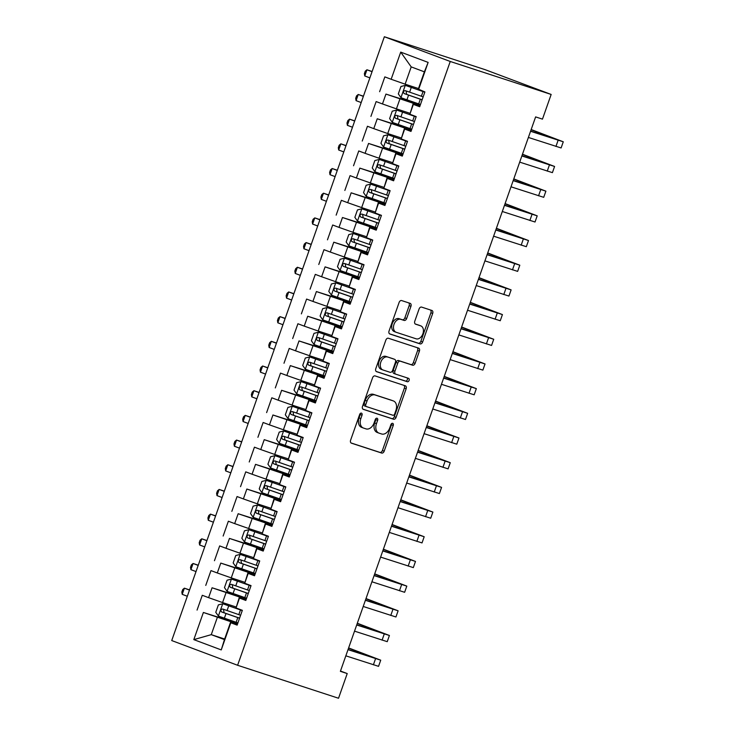 <?xml version="1.0" encoding="UTF-8"?>
<svg xmlns="http://www.w3.org/2000/svg" width="735" height="735" viewBox="0 0 735 735"><rect width="100%" height="100%" fill="white"/><g stroke="black" fill="none" stroke-linecap="round" stroke-linejoin="round"><path stroke-width="1.1" d="M361.445 413.134A1.801 1.24 110.6 0 0 359.672 414.448L350.604 440.191A2.572 1.764 110.6 0 0 351.376 443.15A2.572 1.764 110.6 0 0 351.431 443.168L381.649 453.045A2.572 1.764 110.6 0 0 384.185 451.171L393.253 425.418A1.801 1.24 110.6 0 0 392.701 423.351A1.801 1.24 110.6 0 0 392.674 423.342A1.801 1.24 110.6 0 0 390.901 424.655L389.725 427.981A8.223 5.65 110.6 0 1 381.621 433.981L379.104 433.163A8.223 5.65 110.6 0 1 378.948 433.108A8.223 5.65 110.6 0 1 376.458 423.654L377.634 420.319A1.801 1.24 110.6 0 0 377.092 418.252A1.801 1.24 110.6 0 0 377.055 418.243A1.801 1.24 110.6 0 0 375.282 419.547L374.106 422.882A8.223 5.65 110.6 0 1 366.002 428.882L363.485 428.055A8.223 5.65 110.6 0 1 363.329 428A8.223 5.65 110.6 0 1 360.848 418.546L362.015 415.22A1.801 1.24 110.6 0 0 361.473 413.153A1.801 1.24 110.6 0 0 361.445 413.134M410.948 306.311A2.572 1.764 110.6 0 0 410.176 303.362A2.572 1.764 110.6 0 0 410.121 303.344L401.641 300.569A2.572 1.764 110.6 0 0 399.114 302.443L389.045 331.035A2.572 1.764 110.6 0 0 389.816 333.993A2.572 1.764 110.6 0 0 389.872 334.012L420.089 343.879A2.572 1.764 110.6 0 0 422.625 342.005L432.694 313.413A2.572 1.764 110.6 0 0 431.914 310.464A2.572 1.764 110.6 0 0 431.868 310.446L421.624 307.101A2.572 1.764 110.6 0 0 419.088 308.976L414.779 321.213A2.572 1.764 110.6 0 0 415.56 324.163A2.572 1.764 110.6 0 0 415.606 324.181L420.686 325.844A6.872 4.722 110.6 0 1 420.815 325.89A6.872 4.722 110.6 0 1 422.864 333.883A6.872 4.722 110.6 0 1 416.12 338.807L396.229 332.303A6.872 4.722 110.6 0 1 396.091 332.257A6.872 4.722 110.6 0 1 394.052 324.254A6.872 4.722 110.6 0 1 400.796 319.339L404.103 320.423A2.572 1.764 110.6 0 0 406.639 318.549L410.948 306.311L409.165 305.641A2.572 1.764 110.6 0 0 408.733 302.884M551.158 94.447L450.243 61.474L384.359 36.75L485.275 69.724L551.158 94.447L542.467 119.134L535.622 116.902L340.378 671.331L347.223 673.563L340.48 671.037M347.223 673.563L338.532 698.25L237.607 665.276L450.243 61.474M375.107 375.925A2.572 1.764 110.6 0 0 372.571 377.799L362.502 406.391A2.572 1.764 110.6 0 0 363.283 409.349A2.572 1.764 110.6 0 0 363.329 409.367L393.556 419.235A2.572 1.764 110.6 0 0 396.082 417.361L406.152 388.769A2.572 1.764 110.6 0 0 405.38 385.82A2.572 1.764 110.6 0 0 405.325 385.801L375.107 375.925M375.778 368.713L385.847 340.121A2.572 1.764 110.6 0 1 388.374 338.247L418.601 348.124A2.572 1.764 110.6 0 1 418.647 348.142A2.572 1.764 110.6 0 1 419.419 351.091L415.11 363.329A2.572 1.764 110.6 0 1 412.583 365.203L400.327 361.197A2.572 1.764 110.6 0 0 397.791 363.072L394.934 371.193A2.572 1.764 110.6 0 0 395.715 374.143A2.572 1.764 110.6 0 0 395.761 374.161L408.522 378.332A1.801 1.24 110.6 0 1 408.559 378.341A1.801 1.24 110.6 0 1 409.092 380.436A1.801 1.24 110.6 0 1 407.328 381.722L376.596 371.69A2.572 1.764 110.6 0 1 376.55 371.671A2.572 1.764 110.6 0 1 375.778 368.713M384.359 36.75L171.724 640.553L237.607 665.276M224.644 639.027L211.267 634.654L224.441 639.597L221.244 649.915L230.808 622.756L237.129 625.127L242.348 610.316L236.027 607.946L239.5 598.069L245.821 600.449L251.039 585.63L244.718 583.259L248.191 573.392L254.512 575.762L259.731 560.952L253.41 558.572L256.892 548.705L263.213 551.075L268.422 536.265L262.101 533.895L265.583 524.018L271.904 526.389L277.123 511.578L270.792 509.208L274.274 499.331L280.595 501.702L285.814 486.892L279.493 484.521L282.966 474.645L289.287 477.015L294.505 462.205L288.184 459.834L291.657 449.958L297.978 452.337L303.197 437.518L296.876 435.148L300.358 425.28L306.679 427.651L311.888 412.84L305.567 410.461L309.049 400.593L315.37 402.964L320.579 388.154L314.258 385.783L317.74 375.907L324.062 378.277L329.28 363.467L322.959 361.096L326.432 351.22L332.753 353.59L337.971 338.78L331.65 336.409L335.123 326.533L341.444 328.903L346.663 314.093L340.342 311.723L343.815 301.846L350.136 304.226L355.354 289.415L349.033 287.036L352.515 277.168L358.836 279.539L364.046 264.729L357.724 262.349L361.207 252.482L367.528 254.852L372.746 240.042L366.416 237.671L369.898 227.795L376.219 230.165L381.437 215.355L375.116 212.985L378.589 203.108L384.91 205.478L390.129 190.668L383.808 188.298L387.281 178.421L393.602 180.792L398.82 165.981L392.499 163.611L395.981 153.734L402.302 156.114L407.512 141.304L401.191 138.924L404.673 129.057L410.994 131.427L416.203 116.617L409.882 114.247L413.364 104.37L419.685 106.74L424.904 91.93L418.298 89.119L424.38 71.837L411.205 66.894L405.123 84.176L418.5 88.549M221.244 649.915L193.82 639.625L203.384 612.466L237.534 623.969M237.745 623.39L203.384 612.466M197.063 610.096L202.281 595.286L208.602 597.656L212.075 587.779L246.234 599.291M246.436 598.703L212.075 587.779M205.754 585.409L210.973 570.599L217.294 572.969L220.776 563.093L254.926 574.605M255.128 574.017L220.776 563.093M214.455 560.722L219.664 545.912L225.985 548.282L229.467 538.415L263.617 549.918M263.819 549.33L229.467 538.415M223.146 536.036L228.355 521.225L234.676 523.605L238.158 513.728L272.308 525.231M272.52 524.643L238.158 513.728M231.837 511.358L237.056 496.548L243.377 498.918L246.85 489.041L281 500.544M281.211 499.965L246.85 489.041M240.529 486.671L245.747 471.861L252.068 474.231L255.541 464.355L289.7 475.857M289.902 475.279L255.541 464.355M249.22 461.984L254.439 447.174L260.76 449.544L264.233 439.668L298.392 451.18M298.594 450.592L264.233 439.668M257.911 437.297L263.13 422.487L269.451 424.858L272.933 414.99L307.083 426.493M307.285 425.905L272.933 414.99M266.612 412.611L271.821 397.8L278.142 400.171L281.624 390.303L315.774 401.806M315.986 401.218L281.624 390.303M275.303 387.933L280.513 373.114L286.843 375.493L290.316 365.617L324.466 377.119M324.677 376.531L290.316 365.617M283.995 363.246L289.213 348.436L295.534 350.806L299.007 340.93L333.157 352.433M333.368 351.854L299.007 340.93M292.686 338.559L297.905 323.749L304.226 326.119L307.699 316.243L341.858 327.746M342.06 327.167L307.699 316.243M301.378 313.873L306.596 299.062L312.917 301.433L316.399 291.556L350.549 303.068M350.751 302.48L316.399 291.556M310.078 289.186L315.287 274.375L321.608 276.746L325.09 266.879L359.24 278.381M359.443 277.793L325.09 266.879M318.769 264.499L323.979 249.689L330.3 252.059L333.782 242.192L367.932 253.694M368.143 253.106L333.782 242.192M327.461 239.821L332.679 225.002L339 227.381L342.473 217.505L376.623 229.008M376.834 228.42L342.473 217.505M336.152 215.134L341.371 200.324L347.692 202.695L351.165 192.818L385.324 204.321M385.526 203.742L351.165 192.818M344.844 190.448L350.062 175.637L356.383 178.008L359.856 168.131L394.015 179.634M394.217 179.055L359.856 168.131M353.535 165.761L358.753 150.951L365.075 153.321L368.557 143.444L402.706 154.956M402.909 154.368L368.557 143.444M362.236 141.074L367.445 126.264L373.766 128.634L377.248 118.767L411.398 130.27M411.609 129.682L377.248 118.767M370.927 116.387L376.136 101.577L382.466 103.947L385.939 94.08L420.089 105.583M420.301 104.995L385.939 94.08M379.618 91.71L384.837 76.89L391.158 79.27L400.722 52.111L428.137 62.401L418.582 89.56M419.887 106.152L413.079 103.929L409.882 114.247M391.158 79.27L405.123 84.176M400.722 52.111L411.205 66.894M411.196 130.839L404.388 128.616L401.191 138.924M399.904 98.986L396.431 108.863L409.808 113.236M382.466 103.947L396.431 108.863M402.504 155.526L395.696 153.303L392.499 163.611M391.213 123.673L387.731 133.549L401.117 137.914M373.766 128.634L387.731 133.549M393.813 180.213L387.005 177.989L383.808 188.298M382.522 148.36L379.039 158.227L392.416 162.6M365.075 153.321L379.039 158.227M385.122 204.9L378.314 202.676L375.116 212.985M373.821 173.037L370.348 182.914L383.725 187.287M356.383 178.008L370.348 182.914M376.421 229.577L369.613 227.354L366.416 237.671M365.13 197.724L361.657 207.601L375.034 211.974M347.692 202.695L361.657 207.601M367.73 254.264L360.922 252.041L357.724 262.349M356.438 222.411L352.965 232.288L366.342 236.661M339 227.381L352.965 232.288M359.038 278.951L352.23 276.727L349.033 287.036M347.747 247.098L344.265 256.974L357.651 261.348M330.3 252.059L344.265 256.974M350.347 303.638L343.539 301.414L340.342 311.723M339.055 271.785L335.573 281.661L348.96 286.025M321.608 276.746L335.573 281.661M341.656 328.325L334.848 326.101L331.65 336.409M330.364 296.471L326.882 306.339L340.259 310.712M312.917 301.433L326.882 306.339M332.964 353.011L326.147 350.779L322.959 361.096M321.664 321.149L318.191 331.026L331.568 335.399M304.226 326.119L318.191 331.026M324.264 377.689L317.456 375.466L314.258 385.783M312.972 345.836L309.499 355.712L322.876 360.086M295.534 350.806L309.499 355.712M315.572 402.376L308.764 400.152L305.567 410.461M304.281 370.523L300.808 380.399L314.185 384.772M286.843 375.493L300.808 380.399M306.881 427.063L300.073 424.839L296.876 435.148M295.589 395.209L292.107 405.086L305.494 409.459M278.142 400.171L292.107 405.086M298.19 451.749L291.382 449.526L288.184 459.834M286.898 419.896L283.416 429.773L296.793 434.137M269.451 424.858L283.416 429.773M289.498 476.436L282.69 474.213L279.493 484.521M278.197 444.583L274.725 454.45L288.102 458.824M260.76 449.544L274.725 454.45M280.798 501.123L273.99 498.89L270.792 509.208M269.506 469.261L266.033 479.137L279.41 483.511M252.068 474.231L266.033 479.137M272.106 525.801L265.298 523.577L262.101 533.895M260.815 493.948L257.342 503.824L270.719 508.197M243.377 498.918L257.342 503.824M263.415 550.487L256.607 548.264L253.41 558.572M252.123 518.634L248.641 528.511L262.027 532.884M234.676 523.605L248.641 528.511M254.723 575.174L247.915 572.951L244.718 583.259M243.432 543.321L239.95 553.198L253.336 557.562M225.985 548.282L239.95 553.198M246.032 599.861L239.224 597.638L236.027 607.946M234.741 568.008L231.259 577.875L244.636 582.249M217.294 572.969L231.259 577.875M237.341 624.548L230.524 622.324L224.441 639.597M226.04 592.695L222.567 602.562L235.944 606.935M208.602 597.656L222.567 602.562M217.349 617.372L211.267 634.654L193.82 639.625M424.38 71.837L428.137 62.401M360.361 413.428A1.801 1.24 110.6 0 1 360.242 414.549L359.066 417.884A8.223 5.65 110.6 0 0 361.546 427.338A8.223 5.65 110.6 0 0 361.712 427.393M377.321 432.492A8.223 5.65 110.6 0 1 377.165 432.437A8.223 5.65 110.6 0 1 374.675 422.983L375.851 419.648A1.801 1.24 110.6 0 0 375.971 418.527M351.036 442.948L379.866 452.374A2.572 1.764 110.6 0 0 382.402 450.5L391.47 424.756A1.801 1.24 110.6 0 0 391.59 423.626M362.934 409.147L391.773 418.573A2.572 1.764 110.6 0 0 394.309 416.699L404.369 388.108A2.572 1.764 110.6 0 0 403.938 385.351M365.791 404.498A1.801 1.24 110.6 0 0 366.342 406.565A1.801 1.24 110.6 0 0 366.37 406.574L392.903 415.247A1.801 1.24 110.6 0 0 394.677 413.934L395.908 410.415A8.223 5.65 110.6 0 0 393.427 400.961A8.223 5.65 110.6 0 0 393.271 400.906L375.135 394.98A8.223 5.65 110.6 0 0 367.031 400.979L365.791 404.498L364.018 403.827A1.801 1.24 110.6 0 0 364.56 405.895A1.801 1.24 110.6 0 0 364.597 405.904L366.306 406.547M391.801 400.354A8.223 5.65 110.6 0 0 391.645 400.299A8.223 5.65 110.6 0 0 391.489 400.244L393.271 400.906M364.018 403.827L365.249 400.318A8.223 5.65 110.6 0 1 373.352 394.318L391.489 400.244M395.66 374.124L393.978 373.499A2.572 1.764 110.6 0 1 393.932 373.481A2.572 1.764 110.6 0 1 393.151 370.523L396.009 362.41A2.572 1.764 110.6 0 1 398.545 360.536L410.801 364.542A2.572 1.764 110.6 0 0 413.336 362.667L417.645 350.43A2.572 1.764 110.6 0 0 417.214 347.673M376.21 371.469L405.545 381.061A1.801 1.24 110.6 0 0 407.218 379.995A1.801 1.24 110.6 0 0 407.061 377.854M387.602 357.045A6.872 4.722 110.6 0 0 380.868 361.96A6.872 4.722 110.6 0 0 382.907 369.962A6.872 4.722 110.6 0 0 383.045 370.008L390.055 372.296A2.572 1.764 110.6 0 0 392.582 370.422L395.439 362.309A2.572 1.764 110.6 0 0 394.667 359.351A2.572 1.764 110.6 0 0 394.612 359.332L385.829 356.374A6.872 4.722 110.6 0 0 379.085 361.298A6.872 4.722 110.6 0 0 381.125 369.292A6.872 4.722 110.6 0 0 381.263 369.337L382.779 369.907M392.931 358.708A2.572 1.764 110.6 0 0 392.885 358.689A2.572 1.764 110.6 0 0 392.839 358.671L394.612 359.332M385.829 356.374L392.839 358.671M395.963 332.202L394.447 331.632A6.872 4.722 110.6 0 1 394.309 331.586A6.872 4.722 110.6 0 1 392.269 323.593A6.872 4.722 110.6 0 1 399.013 318.668L402.33 319.753A2.572 1.764 110.6 0 0 404.856 317.878L409.165 305.641M419.171 325.274A6.872 4.722 110.6 0 0 419.042 325.219A6.872 4.722 110.6 0 0 418.904 325.173L420.686 325.844M415.211 323.97L418.904 325.173M389.476 333.791L418.307 343.217A2.572 1.764 110.6 0 0 420.843 341.343L430.912 312.752A2.572 1.764 110.6 0 0 430.48 309.995M242.284 610.491L222.815 603.766L218.378 604.896L215.768 612.301L218.46 616.105L237.91 622.913M222.815 603.766L242.256 610.564M240.611 615.259L222.705 609.021C220.702 609.398 220.362 610.39 221.667 611.989L239.564 618.218M239.592 618.144L224.12 612.788L223.615 610.059M189.492 590.086L184.384 588.175L182.206 594.339L187.324 596.26M182.206 594.339L181.83 592.042L182.703 589.571L184.384 588.175L189.556 589.902M348.62 647.93L380.721 660.177L378.553 666.342L345.836 655.831M380.721 660.177L348.013 649.657M348.078 649.464L374.547 658L348.555 648.114M250.975 585.804L231.507 579.079L227.069 580.209L224.469 587.614L227.161 591.418L246.602 598.226M231.507 579.079L250.947 585.887M249.303 590.572L231.396 584.334C229.403 584.72 229.054 585.703 230.358 587.302L248.255 593.531M248.283 593.457L232.82 588.101L232.306 585.372M198.184 565.399L193.075 563.488L190.907 569.653L196.015 571.573M190.907 569.653L190.521 567.356L191.394 564.884L193.075 563.488L198.248 565.215M259.666 561.127L240.198 554.392L235.77 555.522L233.16 562.927L235.852 566.731L255.302 573.539M240.198 554.392L259.648 561.2M257.994 565.886L240.051 559.638C238.094 560.033 237.745 561.016 239.05 562.615L256.947 568.853M256.974 568.78L241.512 563.414L241.006 560.686M206.884 540.721L201.767 538.801L199.598 544.975L204.707 546.886M199.598 544.975L199.213 542.669L200.085 540.207L201.767 538.801L206.948 540.537M357.311 623.243L389.412 635.49L387.244 641.664L354.527 631.144M389.412 635.49L356.705 624.98M356.769 624.787L383.247 633.313L357.247 623.427M366.002 598.566L398.113 610.803L395.935 616.977L363.219 606.467M398.113 610.803L365.396 600.293M365.46 600.1L391.939 608.626L365.938 598.749M268.367 536.44L248.889 529.705L244.461 530.835L241.852 538.24L244.544 542.053L263.994 548.852M248.889 529.705L268.339 536.513M266.686 541.199L248.788 534.97C246.785 535.346 246.436 536.329 247.741 537.928L265.647 544.166M265.666 544.093L250.203 538.737L249.698 536.008M215.575 516.034L210.467 514.114L208.29 520.288L213.398 522.199M208.29 520.288L207.913 517.982L208.777 515.52L210.467 514.114L215.64 515.851M277.058 511.753L257.581 505.018L253.152 506.149L250.543 513.563L253.235 517.366L272.685 524.165M257.581 505.018L277.031 511.826M275.377 516.521L257.48 510.283C255.477 510.66 255.128 511.652 256.432 513.241L274.339 519.48M274.366 519.406L258.895 514.05L258.389 511.321M224.267 491.347L219.159 489.427L216.981 495.601L222.089 497.521M216.981 495.601L216.604 493.304L217.468 490.833L219.159 489.427L224.331 491.164M374.694 573.879L406.804 586.117L404.627 592.291L371.919 581.78M406.804 586.117L374.087 575.606M374.161 575.413L400.63 583.948L374.629 574.063M383.394 549.192L415.495 561.43L413.318 567.604L380.611 557.093M415.495 561.43L382.779 550.919M382.852 550.726L409.321 559.261L383.33 549.376M285.75 487.066L266.272 480.332L261.844 481.471L259.235 488.876L261.926 492.68L281.376 499.488M266.272 480.332L285.722 487.14M284.068 491.834L266.171 485.596C264.168 485.973 263.828 486.965 265.124 488.554L283.03 494.793M283.058 494.719L267.586 489.363L267.081 486.634M232.958 466.661L227.85 464.74L225.673 470.914L230.79 472.835M225.673 470.914L225.296 468.618L226.169 466.146L227.85 464.74L233.023 466.477M392.086 524.505L424.187 536.743L422.019 542.917L389.302 532.406M424.187 536.743L391.479 526.232M391.544 526.039L418.013 534.575L392.021 524.689M294.441 462.379L274.973 455.654L270.535 456.784L267.926 464.189L270.627 467.993L290.068 474.801M274.973 455.654L294.413 462.453M292.769 467.148L274.862 460.909C272.869 461.295 272.52 462.278 273.824 463.877L291.721 470.106M291.749 470.032L276.286 464.676L275.772 461.947M241.65 441.974L236.541 440.063L234.373 446.228L239.481 448.148M234.373 446.228L233.987 443.931L234.86 441.459L236.541 440.063L241.714 441.79M400.777 499.818L432.878 512.065L430.71 518.23L397.993 507.72M432.878 512.065L400.171 501.555M400.235 501.353L426.713 509.888L400.713 500.002M303.132 437.702L283.664 430.967L279.226 432.097L276.626 439.502L279.318 443.306L298.759 450.114M283.664 430.967L303.114 437.775M301.46 442.461L283.554 436.222C281.56 436.608 281.211 437.591 282.516 439.19L300.413 445.419M300.44 445.346L284.978 439.989L284.463 437.261M250.341 417.287L245.233 415.376L243.064 421.541L248.173 423.461M243.064 421.541L242.679 419.244L243.551 416.773L245.233 415.376L250.405 417.112M409.469 475.132L441.579 487.378L439.401 493.553L406.685 483.033M441.579 487.378L408.862 476.868M408.926 476.675L435.405 485.201L409.404 475.315M311.833 413.015L292.355 406.28L287.927 407.41L285.318 414.816L288.01 418.619L307.46 425.427M292.355 406.28L311.805 413.088M310.152 417.774L292.254 411.545C290.252 411.922 289.902 412.905 291.207 414.503L309.104 420.742M309.132 420.668L293.669 415.303L293.164 412.574M259.042 392.609L253.924 390.689L251.756 396.863L256.864 398.774M251.756 396.863L251.379 394.557L252.243 392.095L253.924 390.689L259.106 392.426M418.16 450.454L450.27 462.692L448.093 468.866L415.385 458.355M450.27 462.692L417.553 452.181M417.627 451.988L444.096 460.514L418.096 450.638M320.524 388.328L301.047 381.594L296.618 382.724L294.009 390.129L296.701 393.942L316.151 400.74M301.047 381.594L320.497 388.402M318.843 393.087L300.946 386.858C298.943 387.235 298.594 388.218 299.898 389.816L317.805 396.055M317.823 395.981L302.361 390.625L301.855 387.896M267.733 367.923L262.625 366.002L260.447 372.176L265.555 374.087M260.447 372.176L260.071 369.87L260.934 367.408L262.625 366.002L267.797 367.739M426.86 425.767L458.962 438.005L456.784 444.179L424.077 433.668M458.962 438.005L426.245 427.494M426.318 427.301L452.788 435.837L426.796 425.951M329.216 363.641L309.738 356.907L305.31 358.046L302.701 365.451L305.392 369.255L324.842 376.063M309.738 356.907L329.188 363.715M327.534 368.41L309.637 362.171C307.634 362.548 307.285 363.54 308.59 365.13L326.496 371.368M326.524 371.294L311.052 365.938L310.547 363.209M276.424 343.236L271.316 341.316L269.139 347.49L274.247 349.41M269.139 347.49L268.762 345.193L269.635 342.721L271.316 341.316L276.489 343.052M435.552 401.08L467.653 413.318L465.485 419.492L432.768 408.982M467.653 413.318L434.936 402.808M435.01 402.615L461.479 411.15L435.487 401.264M337.907 338.954L318.439 332.229L314.001 333.359L311.392 340.764L314.084 344.568L333.534 351.376M318.439 332.229L337.879 339.028M336.235 343.723L318.329 337.484C316.326 337.861 315.986 338.853 317.29 340.443L335.188 346.681M335.215 346.608L319.743 341.251L319.238 338.523M285.116 318.549L280.007 316.629L277.83 322.803L282.947 324.723M277.83 322.803L277.453 320.506L278.326 318.034L280.007 316.629L285.18 318.365M444.243 376.393L476.344 388.64L474.176 394.805L441.459 384.295M476.344 388.64L443.637 378.121M443.701 377.928L470.17 386.463L444.179 376.577M346.598 314.268L327.13 307.542L322.693 308.672L320.092 316.078L322.784 319.881L342.225 326.689M327.13 307.542L346.571 314.341M344.926 319.036L327.02 312.798C325.026 313.183 324.677 314.167 325.982 315.765L343.879 321.994M343.906 321.921L328.444 316.565L327.929 313.836M293.807 293.862L288.699 291.951L286.531 298.116L291.639 300.036M286.531 298.116L286.145 295.819L287.017 293.348L288.699 291.951L293.871 293.678M452.935 351.707L485.036 363.954L482.867 370.118L450.151 359.608M485.036 363.954L452.328 353.443M452.392 353.241L478.871 361.776L452.87 351.89M355.29 289.59L335.821 282.856L331.393 283.986L328.784 291.391L331.476 295.194L350.926 302.002M335.821 282.856L355.271 289.663M353.618 294.349L335.711 288.111C333.718 288.497 333.368 289.48 334.673 291.078L352.57 297.317M352.598 297.234L337.135 291.878L336.63 289.149M302.508 269.175L297.39 267.264L295.222 273.438L300.33 275.349M295.222 273.438L294.836 271.132L295.709 268.661L297.39 267.264L302.572 269.001M461.626 327.02L493.736 339.267L491.559 345.441L458.842 334.921M493.736 339.267L461.02 328.756M461.084 328.563L487.562 337.089L461.562 327.204M363.99 264.903L344.513 258.169L340.084 259.299L337.475 266.704L340.167 270.508L359.617 277.315M344.513 258.169L363.963 264.977M362.309 269.662L344.412 263.433C342.409 263.81 342.06 264.793 343.364 266.392L361.271 272.63M361.289 272.556L345.827 267.2L345.321 264.471M311.199 244.498L306.091 242.578L303.913 248.752L309.022 250.663M303.913 248.752L303.537 246.446L304.4 243.983L306.091 242.578L311.263 244.314M470.317 302.342L502.428 314.58L500.25 320.754L467.543 310.243M502.428 314.58L469.711 304.069M469.784 303.877L496.254 312.403L470.253 302.526M372.682 240.216L353.204 233.482L348.776 234.612L346.167 242.017L348.859 245.83L368.308 252.629M353.204 233.482L372.654 240.29M371 244.975L353.103 238.746C351.1 239.123 350.751 240.115 352.056 241.705L369.962 247.943M369.99 247.87L354.518 242.513L354.013 239.785M319.89 219.811L314.782 217.891L312.605 224.065L317.713 225.985M312.605 224.065L312.228 221.759L313.092 219.296L314.782 217.891L319.955 219.627M479.018 277.655L511.119 289.893L508.942 296.067L476.234 285.557M511.119 289.893L478.402 279.383M478.476 279.19L504.945 287.725L478.954 277.839M381.373 215.53L361.896 208.795L357.467 209.934L354.858 217.339L357.55 221.143L377 227.951M361.896 208.795L381.346 215.603M379.692 220.298L361.795 214.06C359.792 214.436 359.452 215.428 360.747 217.018L378.654 223.256M378.681 223.183L363.209 217.826L362.704 215.098M328.582 195.124L323.473 193.204L321.296 199.378L326.413 201.298M321.296 199.378L320.919 197.081L321.792 194.61L323.473 193.204L328.646 194.94M487.709 252.969L519.81 265.206L517.642 271.38L484.925 260.87M519.81 265.206L487.103 254.696M487.167 254.503L513.636 263.038L487.645 253.152M390.065 190.843L370.596 184.118L366.159 185.248L363.549 192.653L366.25 196.456L385.691 203.264M370.596 184.118L390.037 190.916M388.392 195.611L370.486 189.373C368.492 189.749 368.143 190.742 369.448 192.331L387.345 198.569M387.373 198.496L371.91 193.14L371.395 190.411M337.273 170.437L332.165 168.517L329.997 174.691L335.105 176.611M329.997 174.691L329.611 172.394L330.484 169.923L332.165 168.517L337.337 170.254M496.401 228.282L528.502 240.529L526.333 246.694L493.617 236.183M528.502 240.529L495.794 230.009M495.859 229.816L522.337 238.351L496.336 228.466M398.756 166.156L379.288 159.431L374.85 160.561L372.25 167.966L374.942 171.769L394.383 178.577M379.288 159.431L398.737 166.229M397.084 170.924L379.177 164.686C377.184 165.072 376.834 166.055 378.139 167.653L396.036 173.883M396.064 173.809L380.601 168.453L380.087 165.724M345.964 145.75L340.856 143.839L338.688 150.004L343.796 151.924M338.688 150.004L338.302 147.707L339.175 145.236L340.856 143.839L346.029 145.567M505.092 203.595L537.202 215.842L535.025 222.007L502.308 211.496M537.202 215.842L504.486 205.331M504.55 205.129L531.028 213.665L505.028 203.779M407.456 141.478L387.979 134.744L383.551 135.874L380.941 143.279L383.633 147.083L403.083 153.891M387.979 134.744L407.429 141.552M405.775 146.237L387.878 139.999C385.875 140.385 385.526 141.368 386.83 142.967L404.728 149.205M404.755 149.122L389.293 143.766L388.787 141.037M354.665 121.064L349.548 119.153L347.379 125.327L352.488 127.238M347.379 125.327L347.003 123.021L347.866 120.549L349.548 119.153L354.729 120.889M513.783 178.908L545.894 191.155L543.716 197.329L511.009 186.809M545.894 191.155L513.177 180.645M513.25 180.452L539.72 188.978L513.719 179.092M416.148 116.791L396.67 110.057L392.242 111.187L389.633 118.592L392.325 122.396L411.775 129.204M396.67 110.057L416.12 116.865M414.466 121.551L396.569 115.321C394.566 115.698 394.217 116.681 395.522 118.28L413.428 124.518M413.447 124.445L397.984 119.088L397.479 116.36M363.356 96.386L358.248 94.466L356.071 100.64L361.179 102.551M356.071 100.64L355.694 98.334L356.558 95.872L358.248 94.466L363.421 96.202M522.484 154.231L554.585 166.468L552.408 172.642L519.7 162.132M554.585 166.468L521.868 155.958M521.942 155.765L548.411 164.291L522.42 154.414M424.839 92.105L405.362 85.37L400.933 86.5L398.324 93.905L401.016 97.718L420.466 104.517M405.362 85.37L424.812 92.178M423.158 96.864L405.261 90.635C403.258 91.011 402.909 92.004 404.213 93.593L422.12 99.831M422.147 99.758L406.675 94.402L406.17 91.673M372.048 71.699L366.94 69.779L364.762 75.953L369.87 77.873M364.762 75.953L364.385 73.647L365.258 71.185L366.94 69.779L372.112 71.516M531.175 129.544L563.276 141.781L561.108 147.955L528.391 137.445M563.276 141.781L530.56 131.271M530.633 131.078L557.102 139.613L531.111 129.727M359.066 417.884L360.848 418.546M375.851 419.648L377.634 420.319M374.675 422.983L376.458 423.654M391.47 424.756L393.253 425.418M382.402 450.5L384.185 451.171M379.866 452.374L381.649 453.045M360.242 414.549L362.015 415.22M404.369 388.108L406.152 388.769M394.309 416.699L396.082 417.361M391.773 418.573L393.556 419.235M373.352 394.318L375.135 394.98M365.249 400.318L367.031 400.979M417.645 350.43L419.419 351.091M413.336 362.667L415.11 363.329M410.801 364.542L412.583 365.203M398.545 360.536L400.327 361.197M396.009 362.41L397.791 363.072M393.151 370.523L394.934 371.193M405.545 381.061L407.328 381.722M404.856 317.878L406.639 318.549M402.33 319.753L404.103 320.423M399.013 318.668L400.796 319.339M430.912 312.752L432.694 313.413M420.843 341.343L422.625 342.005M418.307 343.217L420.089 343.879M222.696 603.793L218.396 616.013M237.782 617.602L236.128 622.297M240.474 609.949L238.82 614.644M226.022 613.532L224.368 618.218M228.714 605.879L227.06 610.564M224.12 612.788L221.667 611.989M373.389 664.835L375.557 658.661M231.396 579.106L227.087 591.326M246.473 592.915L244.819 597.61M249.165 585.271L247.52 589.957M234.713 588.845L233.059 593.531M237.405 581.192L235.751 585.887M232.82 588.101L230.358 587.302M240.088 554.42L235.779 566.639M255.164 568.238L253.52 572.923M257.866 560.584L256.212 565.27M243.404 564.158L241.751 568.853M246.096 556.505L244.452 561.2M241.512 563.414L239.05 562.615M382.081 640.148L384.258 633.974M390.772 615.461L392.949 609.297M248.779 529.733L244.479 541.952M263.856 543.551L262.211 548.236M266.557 535.898L264.903 540.583M252.096 539.472L250.442 544.166M254.797 531.818L253.143 536.513M250.203 538.737L247.741 537.928M257.471 505.046L253.171 517.265M272.556 518.864L270.903 523.559M275.248 511.211L273.595 515.906M260.787 514.785L259.143 519.48M263.488 507.141L261.835 511.826M258.895 514.05L256.432 513.241M399.463 590.784L401.641 584.61M408.164 566.097L410.332 559.923M266.162 480.368L261.862 492.588M281.248 494.177L279.594 498.872M283.94 486.524L282.286 491.219M269.488 490.107L267.834 494.793M272.18 482.454L270.526 487.14M267.586 489.363L265.124 488.554M416.855 541.41L419.023 535.236M274.862 455.682L270.553 467.901M289.939 469.49L288.285 474.185M292.631 461.837L290.987 466.532M278.179 465.42L276.525 470.106M280.871 457.767L279.217 462.453M276.286 464.676L273.824 463.877M425.547 516.723L427.715 510.549M283.554 430.995L279.245 443.214M298.63 444.813L296.977 449.498M301.332 437.16L299.678 441.845M286.87 440.734L285.217 445.419M289.562 433.08L287.909 437.775M284.978 439.989L282.516 439.19M434.238 492.037L436.415 485.872M292.245 406.308L287.945 418.527M307.322 420.126L305.677 424.812M310.023 412.473L308.369 417.158M295.562 416.047L293.908 420.742M298.254 408.394L296.609 413.088M293.669 415.303L291.207 414.503M442.929 467.35L445.107 461.185M300.937 381.621L296.637 393.841M316.022 395.439L314.369 400.125M318.714 387.786L317.061 392.472M304.253 391.36L302.609 396.055M306.954 383.707L305.301 388.402M302.361 390.625L299.898 389.816M451.621 442.672L453.798 436.498M309.628 356.934L305.328 369.154M324.714 370.752L323.06 375.447M327.406 363.099L325.752 367.794M312.945 366.682L311.3 371.368M315.646 359.029L313.992 363.715M311.052 365.938L308.59 365.13M460.321 417.985L462.49 411.811M318.319 332.257L314.02 344.476M333.405 346.066L331.751 350.76M336.097 338.412L334.443 343.107M321.645 341.995L319.991 346.681M324.337 334.342L322.683 339.028M319.743 341.251L317.29 340.443M469.013 393.298L471.181 387.125M327.02 307.57L322.711 319.789M342.097 321.379L340.443 326.074M344.788 313.726L343.144 318.42M330.337 317.309L328.683 321.994M333.029 309.656L331.375 314.341M328.444 316.565L325.982 315.765M477.704 368.612L479.882 362.438M335.711 282.883L331.402 295.102M350.788 296.701L349.143 301.387M353.489 289.048L351.835 293.734M339.028 292.622L337.374 297.317M341.72 284.969L340.075 289.663M337.135 291.878L334.673 291.078M486.395 343.925L488.573 337.76M344.403 258.196L340.103 270.416M359.479 272.014L357.835 276.7M362.18 264.361L360.527 269.047M347.719 267.935L346.066 272.63M350.42 260.282L348.767 264.977M345.827 267.2L343.364 266.392M495.087 319.238L497.264 313.073M353.094 233.509L348.794 245.729M368.18 247.327L366.526 252.013M370.872 239.674L369.218 244.36M356.411 243.248L354.766 247.943M359.112 235.595L357.458 240.29M354.518 242.513L352.056 241.705M503.787 294.56L505.956 288.386M361.785 208.823L357.486 221.042M376.871 222.641L375.217 227.335M379.563 214.987L377.909 219.682M365.111 218.571L363.457 223.256M367.803 210.917L366.149 215.603M363.209 217.826L360.747 217.018M512.479 269.874L514.647 263.7M370.486 184.145L366.177 196.364M385.563 197.954L383.909 202.649M388.255 190.301L386.61 194.995M373.803 193.884L372.149 198.569M376.495 186.231L374.841 190.916M371.91 193.14L369.448 192.331M521.17 245.187L523.338 239.013M379.177 159.458L374.868 171.678M394.254 173.267L392.6 177.962M396.955 165.614L395.301 170.309M382.494 169.197L380.84 173.883M385.186 161.544L383.532 166.229M380.601 168.453L378.139 167.653M529.861 220.5L532.039 214.326M387.869 134.771L383.569 146.991M402.945 148.589L401.301 153.275M405.646 140.936L403.993 145.622M391.185 144.51L389.532 149.205M393.877 136.857L392.233 141.552M389.293 143.766L386.83 142.967M538.553 195.813L540.73 189.648M396.56 110.085L392.26 122.304M411.646 123.903L409.992 128.588M414.338 116.249L412.684 120.935M399.877 119.823L398.232 124.518M402.578 112.17L400.924 116.865M397.984 119.088L395.522 118.28M547.244 171.126L549.422 164.962M405.251 85.398L400.952 97.617M420.337 99.216L418.684 103.901M423.029 91.563L421.375 96.248M408.568 95.137L406.924 99.831M411.269 87.483L409.615 92.178M406.675 94.402L404.213 93.593M555.945 146.449L558.113 140.275M361.546 427.338L363.329 428M377.165 432.437L378.948 433.108M364.56 405.895L366.342 406.565M391.645 400.299L393.427 400.961M393.932 373.481L395.715 374.143M381.125 369.292L382.907 369.962M392.885 358.689L394.667 359.351M394.309 331.586L396.091 332.257M419.042 325.219L420.815 325.89"/></g></svg>
